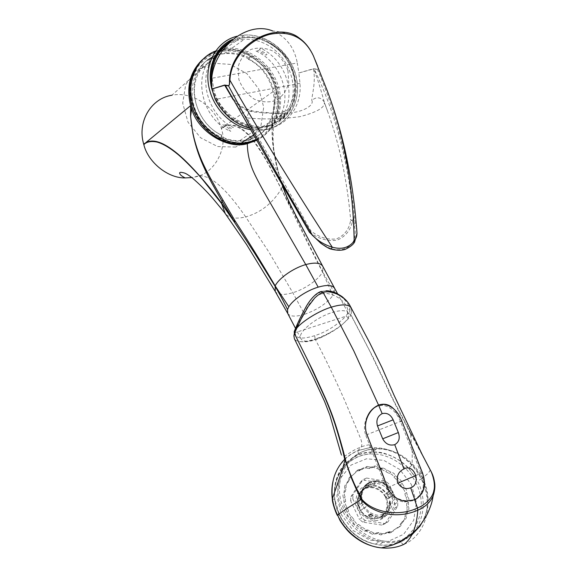 <?xml version="1.0" encoding="UTF-8"?>
<svg xmlns="http://www.w3.org/2000/svg" width="577" height="577" viewBox="0 0 577 577"><rect width="100%" height="100%" fill="white"/><g stroke="black" fill="none" stroke-linecap="round" stroke-linejoin="round"><path stroke-width="0.43" stroke-dasharray="2.88 2.16" d="M256.7 140.334C262.521 137.384 267.403 132.955 271.356 127.048C277.847 116.064 279.773 104.495 277.133 92.342L276.383 89.255C270.209 64.992 244.691 46.434 221.676 50.596L171.939 95.212C192.567 91.108 215.517 106.767 221.2 127.979L221.431 128.808C228.203 148.354 214.146 174.182 194.745 177.016L191.824 177.565M221.676 50.596C214.392 51.807 207.98 54.822 202.44 59.64M212.062 57.274C233.05 46.427 262.117 60.109 271.601 84.141C281.554 108.007 269.574 135.631 246.415 140.456C228.247 144.481 206.609 133.157 197.146 113.957C187.561 94.823 192.069 71.274 207.143 60.311M221.431 128.808L222.758 127.366L276.383 89.255L272.445 117.066C271.796 126.529 271.89 135.357 272.726 143.55C273.39 150.417 274.818 158.567 277.025 167.986L282.341 186.515L290.635 207.049L268.557 163.926C262.802 153.511 257.154 144.899 251.615 138.098C241.071 125.635 231.449 122.057 222.758 127.366L221.2 127.979M222.809 127.56C231.305 122.295 241.951 127.005 251.457 138.66C256.073 143.998 264.136 156.36 268.471 164.409L281.259 189.025C272.452 203.414 260.588 212.704 245.679 216.894L268.759 251.832L292.791 292.719L304.555 314.292C295.777 316.924 290.181 316.686 287.779 313.578L287.562 313.174M194.745 177.016C206.717 171.701 223.703 184.993 245.679 216.894C235.906 219.282 229.076 218.12 225.189 213.418M281.259 189.025L305.882 239.448L322.529 272.142L332.907 295.511L334.422 292.683L322.68 271.825L322.961 266.675M290.642 207.056L290.462 207.453M332.092 312.539C340.646 309.972 345.991 310.044 348.14 312.756C355.547 322.327 306.286 349.316 300.913 338.685C296.6 333.47 315.179 317.631 332.092 312.539M275.041 291.118L275.265 291.508C277.869 294.934 283.718 295.337 292.791 292.719C304.851 289.228 318.295 279.823 322.529 272.142L322.68 271.825C311.255 249.192 300.718 227.468 291.082 206.638L286.48 195.913M290.714 207.994L291.082 206.645M282.03 184.128C277.422 170.114 274.284 154.946 272.957 142.692C272.358 136.735 272.113 130.395 272.229 123.673C272.495 115.912 273.339 107.906 274.753 99.641L277.133 92.342M282.557 185.938L281.504 188.556M290.837 206.104L290.649 207.056M204.756 57.621C210.417 53.156 216.865 50.459 224.092 49.535C246.805 46.326 271.356 64.754 277.429 88.512C283.444 109.45 274.602 132.01 256.635 140.218M240.133 143.781C230.338 143.118 220.984 139.98 212.062 134.376C203.861 127.481 197.522 119.078 193.057 109.154C189.984 98.797 189.436 88.613 191.391 78.595L197.608 65.453C203.832 58.133 211.485 53.084 220.573 50.314L234.789 49.766C244.468 51.807 253.339 56.077 261.41 62.568C268.615 70.098 273.909 78.753 277.285 88.541C283.278 109.406 274.457 131.895 256.549 140.067M241.244 143.082L226.956 141.278C217.479 137.672 209.141 131.909 201.928 123.997C195.812 115.133 191.982 105.483 190.446 95.061C190.41 84.696 192.79 75.313 197.586 66.903C203.609 59.532 211.088 54.411 220.032 51.533C229.401 50.163 238.727 51.288 248.009 54.902C256.815 59.849 264.201 66.55 270.166 75.003L276.217 88.908C282.066 109.284 273.534 131.239 256.138 139.353M267.829 126.832L269.199 125.858C285.593 105.822 275.51 68.879 250.129 56.625L248.774 57.693L248.254 59.179C272.661 70.921 282.369 106.442 266.588 125.692L267.829 126.832C260.761 135.732 251.363 140.377 239.628 140.774C233.397 140.824 227.273 139.461 221.243 136.662L221.784 135.119C196.259 124.206 185.592 86.218 202.823 66.975L201.517 65.771C207.691 58.515 215.51 54.296 224.965 53.106L244.215 39.38C233.512 40.195 224.842 44.826 218.2 53.264L213.476 57.022L214.853 55.262L213.504 56.286L208.766 63.463L207.554 64.458L212.343 57.173L210.994 58.212C192.112 79.114 203.782 120.341 230.778 131.361L229.422 130.539L230.627 129.63L222.809 124.697L224.042 123.911L231.752 128.772L233.368 127.546C209.682 116.561 197.839 81.53 211.658 59.958L216.065 56.423C197.334 84.235 226.249 131.152 258.972 127.567C270.433 126.724 279.477 121.761 286.091 112.681L282.362 115.342L279.852 118.033L283.927 111.159L282.86 111.909L278.727 118.891L277.4 119.893C293.354 100.153 282.752 63.391 256.852 51.382L255.344 50.668L256.996 51.274L258.179 50.358L265.99 55.197L267 54.274L259.289 49.507L260.869 48.302C284.468 59.424 296.08 91.599 284.425 112.133L288.074 109.551C300.473 88.88 289.531 55.911 266.185 44.299C259.066 40.614 251.745 38.969 244.215 39.38M248.774 57.693C241.035 53.769 233.101 52.24 224.965 53.106M250.129 56.625L249.12 59.243L248.492 59.77L248.882 58.652L248.254 59.179M202.823 66.975L203.385 66.456L204.366 67.358L204.929 66.838L202.837 64.689C184.885 84.711 196.007 124.322 222.592 135.674L221.243 136.662M202.837 64.689L201.517 65.771M287.959 70.56L288.767 82.612C286.812 90.329 282.687 96.222 276.397 100.29C269.243 102.735 261.835 102.345 254.176 99.121C247.1 94.282 241.994 87.747 238.849 79.518L238.056 67.163C240.155 59.294 244.453 53.387 250.937 49.449C258.222 47.213 265.622 47.783 273.137 51.173C280.011 56.07 284.951 62.532 287.959 70.56M235.647 147.063L217.608 146.558L200.558 137.73L188.03 122.23L182.7 103.196L185.707 84.603L196.36 70.307L212.35 63.16L230.36 64.408L246.833 73.596L258.676 88.822L263.718 107.142L261.049 125.115L251.096 139.36L235.647 147.063M404.838 539.127L411.798 534.922M420.294 525.791C441.225 496.415 411.617 446.966 376.312 449C354.559 449.021 336.809 467.997 337.971 491.972C338.858 515.91 359.514 539.43 382.818 542.301C390.362 543.245 397.423 542.315 404.001 539.502M396.32 543.527C390.824 545.229 385.061 545.698 379.031 544.933C361.332 541.846 348.155 531.785 339.492 514.727L334.783 499.415L332.273 498.795M403.792 544.414C402.847 544.428 401.895 543.541 400.943 541.753C422.184 532.463 429.346 503.173 417.459 481.03L416.082 478.484C405.429 461.499 390.99 452.693 372.756 452.065C345.277 451.286 325.789 482.718 338.281 511.958M430.153 469.801L430.153 469.801C430.031 470.882 428.992 472.361 427.052 474.244L421.7 478.759C419.443 473.789 416.269 469.188 412.173 464.961L408.646 468.199C402.241 461.47 394.74 456.724 386.15 453.962C378.476 451.07 369.251 451.351 358.468 454.806C348.335 459.761 341.743 465.956 338.692 473.378C334.927 481.377 333.621 490.053 334.783 499.415M384.354 478.845L387.722 487.529C391.66 498.636 405.544 503.202 414.582 499.43C423.77 493.761 426.273 484.889 422.075 472.808L401.671 420.972L393.528 408.711M351.314 308.024L351.581 310.707L350.124 305.882M421.664 453.551L393.817 400.842L373.11 357.394L351.054 314.927L351.581 310.707L349.929 309.719L349.474 313.729L347.498 313.7L347.823 310.029C347.029 305.76 343.979 301.742 338.663 297.977C333.088 294.046 325.111 292.431 321.165 294.054L321.403 291.45M387.722 487.529L397.863 483.18M415.974 475.419L422.075 472.808M365.905 435.599L386.489 488.351C390.095 496.429 396.111 500.966 404.527 501.961L413.731 500.562C423.201 494.929 425.682 485.899 421.174 473.479L400.633 421.902C396.594 411.956 390.535 406.417 382.464 405.292L377.719 406.165C367.816 410.24 361.447 424.42 365.905 435.599L366.799 434.712L401.671 420.972M366.734 434.741L365.472 426.728M429.036 467.63L410.427 433.255L412.23 452.245L412.173 464.961C399.933 452.483 385.732 446.735 369.568 447.716L358.043 450.493L358.468 454.806M430.139 469.808L429.274 468.091M410.723 433.24L406.554 425.768C397.178 408.17 391.156 396.875 382.724 378.166L369.576 350.722L350.946 315.114L349.049 317.963L345.839 316.225C336.744 325.478 326.358 331.963 314.681 335.691L315.143 339.096C321.634 336.838 327.548 334.09 332.893 330.866C338.858 327.44 344.245 323.134 349.049 317.963M314.681 335.691C303.545 339.016 295.395 339.521 295.164 332.64L294.71 332.893C294.032 335.439 293.953 337.444 294.458 338.915L294.458 338.915C295.597 340.545 297.544 341.447 300.307 341.606C303.834 341.93 308.782 341.094 315.143 339.096L315.475 339.723C325.825 359.514 335.814 380.33 345.428 402.162L360.358 437.972C361.88 441.607 362.212 444.564 361.353 446.843L358.043 450.493C352.453 452.945 348.018 455.852 344.743 459.22M349.474 313.729L350.946 315.114L347.477 313.751L345.839 316.225L295.164 332.64L295.532 330.52L294.198 331.768M410.478 433.89L406.554 425.768M369.568 447.716L371.191 444.853C367.477 444.506 362.825 446.389 361.353 446.843L361.353 446.843C353.687 450.031 351.927 451.394 347.325 454.445C344.267 456.652 342.255 456.703 341.303 454.597M294.746 330.982L294.393 333.145M294.256 331.58L295.547 330.47L297.314 326.236C299.701 320.805 302.903 314.696 306.914 307.902C311.082 300.826 317.018 294.905 321.165 294.054M392.454 492.419C398.599 503.808 390.795 518.081 378.656 516.869C368.292 515.03 362.255 508.69 360.546 497.843C361 487.24 366.222 481.672 376.211 481.139C383.323 481.831 388.739 485.589 392.454 492.419M385.371 481.146L382.861 483.266L364.231 480.208L366.575 478.052L385.371 481.146L388.66 483.67L386.063 485.726L395.072 503.966L395.014 507.911L397.719 506.116L387.939 521.911L385.292 523.577L395.014 507.911M382.861 483.266L386.063 485.726M366.575 478.052L363.149 479.487L360.892 481.607L364.231 480.208M387.874 495.968C393.99 507.378 386.143 521.687 373.983 520.483C363.618 518.651 357.589 512.304 355.901 501.442C356.384 490.818 361.628 485.235 371.631 484.687C378.757 485.372 384.167 489.13 387.874 495.968M385.292 523.577L381.931 525.084L384.491 523.454L365.219 520.461L362.839 522.127L381.931 525.084M362.839 522.127L359.55 519.581L361.851 517.85L352.835 498.954L350.643 500.858L359.55 519.581M350.643 500.858L350.809 496.884L353.001 494.886L363.149 479.487M360.892 481.607L350.809 496.884M352.835 498.954L353.001 494.886M365.219 520.461L361.851 517.85M387.939 521.911L384.491 523.454M397.719 506.116L397.769 502.069L395.072 503.966M397.769 502.069L388.66 483.67M369.02 466.822L370.802 467.161L375.014 465.956L381.26 468.113L383.034 467.911L390.925 472.166C393.016 472.469 394.553 473.652 395.533 475.7L398.527 478.694C400.532 479.617 401.736 481.175 402.133 483.367L404.282 487.046C406.035 488.517 406.792 490.327 406.576 492.469L407.694 496.537C409.028 498.441 409.288 500.346 408.458 502.257L408.429 506.361C409.23 508.539 408.949 510.385 407.578 511.886L406.388 515.672C406.576 517.944 405.768 519.552 403.965 520.512L401.693 523.627C401.239 525.784 399.969 527.017 397.892 527.328L394.733 529.484C393.774 531.179 392.317 531.944 390.348 531.778L389.432 531.612L382.515 533.804L378.844 532.549L374.17 533.191L368.003 530.025L366.092 529.982L358.461 524.356C356.297 523.728 354.869 522.272 354.199 520L351.552 516.458C349.597 515.196 348.602 513.422 348.58 511.128L346.986 507.06C345.414 505.293 344.945 503.36 345.573 501.262L345.154 497.049C344.108 494.951 344.195 493.039 345.407 491.315L346.178 487.349C345.753 485.113 346.373 483.396 348.046 482.192L349.929 478.816C350.138 476.645 351.234 475.268 353.218 474.691L356.023 472.181C356.752 470.428 358.072 469.505 359.99 469.411L367.109 466.461L369.02 466.822L367.47 468.199L369.251 468.531L373.442 467.327L379.666 469.476L381.426 469.267L389.287 473.515C391.372 473.811 392.901 474.986 393.867 477.028L396.853 480.006C398.844 480.929 400.041 482.48 400.438 484.658L402.58 488.33C404.318 489.794 405.076 491.597 404.859 493.732L405.963 497.778C407.297 499.682 407.542 501.579 406.72 503.483L406.691 507.572C407.485 509.743 407.203 511.575 405.833 513.076L404.643 516.848C404.83 519.105 404.023 520.714 402.227 521.666L399.962 524.774C399.508 526.924 398.245 528.157 396.168 528.46L393.024 530.609C392.072 532.297 390.615 533.061 388.653 532.896L387.744 532.73L380.856 534.915L377.199 533.667L372.54 534.309L366.402 531.165L364.498 531.114L356.903 525.517C354.747 524.89 353.333 523.44 352.655 521.175L350.03 517.648C348.082 516.393 347.094 514.626 347.08 512.34L345.486 508.294C343.928 506.534 343.459 504.608 344.087 502.509L343.668 498.319C342.637 496.227 342.724 494.323 343.928 492.607L344.707 488.654C344.274 486.425 344.902 484.716 346.568 483.519L348.45 480.151C348.659 477.987 349.749 476.616 351.725 476.039L354.523 473.544C355.252 471.791 356.564 470.868 358.468 470.774L365.566 467.839L367.47 468.199M422.032 477.453C439.645 508.402 415.837 548.482 381.217 540.577C359.118 536.401 340.351 513.862 339.456 491.15C338.353 468.401 354.408 449.995 374.884 448.668C393.117 447.175 412.916 459.234 422.032 477.453M390.499 501.709C390.059 500.966 389.699 501.233 389.417 502.509L386.597 512.354L387.679 511.575L388.941 509.902L390.824 503.324L390.499 501.709M389.756 503.461L390.283 503.072L389.677 503.757L389.749 502.661L389.756 503.461M390.088 503.8L390.175 504.803L389.569 505.25L390.088 503.8M389.468 506.296L390.131 505.127L389.468 506.296M389.771 506.916L388.992 507.933L389.771 506.916M389.309 508.351L388.609 509.123L389.309 508.351M388.126 510.191L388.985 509.116L388.126 510.191M387.823 510.847L387.124 511.777L387.823 510.847M376.464 480.728L369.893 482.61L370.614 484.089L375.439 483.338C380.935 483.641 385.465 486.231 389.021 491.092L385.89 493.508L387.217 492.931L388.689 495.059L392.822 491.907L392.778 491.373C388.912 484.738 383.474 481.189 376.464 480.728C365.356 480.093 357.841 492.974 363.178 504.161L363.221 504.702L359.348 507.767L358.238 505.438L359.608 504.846C357.704 496.811 359.882 490.926 366.157 487.19L365.45 485.726L366.922 485.098L367.636 486.57L372.425 485.82C377.885 486.115 382.371 488.683 385.89 493.508M371.465 482.148L372.194 483.641M370.614 484.089L367.636 486.57M369.893 482.61L366.922 485.098M361.779 502.603C359.601 494.338 361.541 487.976 367.599 483.526L367.001 484.031L368.407 483.237L369.129 484.716L367.729 485.531C362.443 489.541 360.719 495.189 362.558 502.488L358.238 505.438M362.558 502.488L359.608 504.846M368.407 483.237L365.45 485.726M369.129 484.716L366.157 487.19C359.853 490.948 357.675 496.833 359.579 504.868L358.194 505.474L360.582 510.472L366.236 506.541L360.582 510.472M360.575 499.437L360.163 499.213L359.81 500.057L360.156 498.607L360.575 499.437M360.019 497.165L360.531 497.525L359.709 498.679L360.899 497.713L360.264 496.783L361.26 494.662L360.07 495.643L359.976 496.119L360.776 495.463L360.019 497.165M361.317 494.013L361.88 492.369L360.517 494.056L360.387 494.785L361.317 494.013M362.241 491.582L363.33 489.779L361.887 491.157L362.363 490.76L361.736 492.001L362.241 491.582M363.092 489.707L363.784 489L363.092 489.707M375.829 481.254C382.003 481.586 387.059 484.507 390.997 490.017L389.021 491.092M390.997 490.017L387.217 492.931M389.583 497.864L387.441 499.055L391.228 496.076L394.141 494.431L389.583 497.864L387.174 492.967L385.854 493.53C382.335 488.705 377.848 486.144 372.396 485.841L367.607 486.591L365.349 487.868L366.128 487.219L365.414 485.747L365.349 487.868M382.017 514.533L383.409 514.114L384.159 515.65L382.969 516.502L382.017 514.533M381.173 516.797L385.313 513.826L386.049 515.34L382.71 517.728L381.173 516.797L379.688 517.454L383.813 514.489L377.755 515.247C372.598 514.619 368.378 512.008 365.111 507.421M379.688 517.454L381.224 518.384L384.556 516.011L383.813 514.489M384.556 516.011L382.969 516.502M381.224 518.384L382.71 517.728M387.441 499.055L385.039 494.164M358.807 505.488L361.188 510.472M391.603 495.917C393.564 503.115 391.934 508.806 386.713 512.975L385.313 513.826M369.85 516.379L369.049 515.737L370.456 514.9L373.131 515.91L370.03 514.453L368.667 514.785L368.342 515.715L369.568 516.581L372.244 516.826L369.85 516.379L369.121 515.586L369.453 515.225M387.109 511.258L386.431 512.52L387.665 511.633L389.006 509.888L390.917 503.194L390.564 501.5C390.052 500.648 389.634 500.951 389.331 502.416L387.109 511.258M373.11 516.184L373.146 515.73L371.711 514.994M371.408 516.566L369.893 516.213M365.4 485.848L366.878 485.221L366.828 487.24M371.761 514.821L370.095 514.295L368.732 514.634L368.407 515.557L369.612 516.415L371.437 516.393M369.511 515.066L370.506 514.742L373.131 516.011M249.61 128.108L258.193 129.436C282.939 131.224 302.449 108.916 299.968 83.312L298.872 72.983L313.405 68.944L317.516 69.42C318.244 69.067 318.316 67.999 317.739 66.204L317.126 64.408L317.646 66.182C318.215 67.906 318.165 68.923 317.487 69.24L313.376 68.735L298.872 72.976L297.278 62.958L211.723 78.284M299.081 37.945C290.563 34.079 281.764 31.757 272.705 30.985C286.149 36.712 294.342 47.372 297.278 62.958M299.088 37.952C305.788 42.799 311.053 49.961 314.876 59.431M309.517 232.343L309.914 232.416C318.684 238.972 327.772 241.532 337.184 240.111C345.666 236.491 350.773 230.064 352.511 220.818L353.773 224.41C356.059 230.591 355.735 236.606 352.807 242.463L354.163 242.636M352.807 242.463C347.671 249.163 340.401 251.233 330.989 248.665L331.068 249.076M312.445 235.575L309.914 232.416L310.88 230.915C288.99 191.47 267.685 153.799 246.949 117.91C263.682 119.576 281.403 119.15 300.112 116.626C316.708 112.277 324.793 107.625 324.353 102.677L327.75 111.678C339.601 144.704 347.246 180.846 350.672 220.111L352.511 220.818L353.917 219.815C348.515 162.541 335.287 112.349 314.227 69.247M330.989 248.665C323.82 245.643 317.776 241.301 312.857 235.64M353.773 224.41L355.216 223.4L353.917 219.815L350.672 220.111C349.273 229.105 344.599 235.344 336.643 238.842C327.743 240.075 319.153 237.435 310.88 230.915L309.236 231.961M356.665 228.196L355.216 223.4C349.669 166.515 337.105 115.191 317.516 69.42M327.75 111.678L324.079 101.689C320.516 96.979 316.412 96.568 311.775 100.434C314.443 104.12 305.363 112.803 283.906 113.395L283.891 113.395C272.69 113.496 262.766 113.034 254.132 112.01C246.292 110.935 239.332 106.853 233.238 99.756M283.906 113.395L272.56 113.135L253.144 111.145L244.006 107.913C235.048 102.252 230.923 95.638 229.019 92.392C234.204 101.595 240.183 110.099 246.949 117.91C248.074 112.472 250.137 110.221 253.144 111.145L254.132 112.01M327.686 111.484L324.209 101.92C321.425 91.44 318.035 80.564 314.047 69.276M313.405 68.944C316.182 81.797 311.544 96.878 311.775 100.434M304.555 314.292C317.235 309.82 326.683 303.56 332.907 295.511M334.422 292.683L334.581 288.385M241.287 143.053C266.401 143.009 284.454 118.768 279.903 92.854C275.792 66.918 250.108 45.417 225.499 48.482L215.762 50.927M211.398 83.391L212.754 89.839C216.671 100.686 222.852 109.933 231.312 117.593C240.645 123.759 250.454 127.041 260.732 127.43C270.671 126.017 279.174 121.927 286.242 115.162L293.542 102.468C296.102 92.508 295.979 82.23 293.188 71.635L285.615 57.173C278.417 48.699 269.863 42.532 259.946 38.673C249.733 36.51 240.025 37.317 230.814 41.097M211.918 89.327L212.091 89.962C216 100.831 222.167 110.135 230.584 117.874C239.888 124.156 249.697 127.589 260.003 128.181L274.284 124.942C282.795 120.117 289.243 113.179 293.643 104.134L296.564 89.161C296.023 78.458 292.965 68.281 287.396 58.638C280.552 49.846 272.25 43.232 262.485 38.803C252.329 36.005 242.499 36.149 232.993 39.222M250.512 129.659L260.198 130.344C284.389 129.335 301.194 105.541 296.766 80.189C292.712 54.815 268.341 33.351 244.28 35.074L237.053 36.236M228.182 43.65C239.664 36.409 252.127 35.637 265.586 41.328C279.694 48.194 289.055 59.323 293.671 74.721C298.15 94.448 293.203 109.745 278.821 120.622C257.681 136.057 221.222 119.482 213.757 89.514L211.939 76.777M416.082 478.484L408.646 468.199M404.03 544.306C426.518 535.232 434.712 501.492 421.7 478.759L417.459 481.03M337.35 515.391L339.492 514.727M414.726 499.848L414.582 499.43M300.307 341.606C304.829 342.211 309.885 341.584 315.475 339.723C320.992 337.898 326.791 334.941 332.893 330.866M321.411 291.45L326.027 290.758C331.97 290.786 338.757 294.284 342.962 298.201C346.972 301.793 349.294 305.63 349.929 309.719L347.823 310.029M296.152 326.899L297.314 326.236M401.78 420.842L400.633 421.902M421.174 473.479L422.357 472.592M386.489 488.351L387.585 487.493M372.85 466.577L371.292 467.947M378.252 467.067L376.666 468.437M382.118 468.012L380.517 469.375M387.34 470.118L385.717 471.467M390.925 472.166L389.287 473.515M395.533 475.7L393.867 477.028M398.527 478.694L396.853 480.006M402.133 483.367L400.438 484.658M404.282 487.046L402.58 488.33M406.576 492.469L404.859 493.732M407.694 496.537L405.963 497.778M408.458 502.257L406.72 503.483M408.429 506.361L406.691 507.572M407.578 511.886L405.833 513.076M406.388 515.672L404.643 516.848M403.965 520.512L402.227 521.666M401.693 523.627L399.962 524.774M397.892 527.328L396.168 528.46M394.733 529.484L393.024 530.609M389.879 531.691L388.184 532.809M386.107 532.679L384.426 533.79M380.632 533.162L378.974 534.273M376.593 532.867L374.949 533.985M371.004 531.561L369.388 532.686M367.08 530.003L365.479 531.136M361.909 527.039L360.337 528.179M358.461 524.356L356.903 525.517M354.199 520L352.655 521.175M351.552 516.458L350.03 517.648M348.58 511.128L347.08 512.34M346.986 507.06L345.486 508.294M345.573 501.262L344.087 502.509M345.154 497.049L343.668 498.319M345.407 491.315L343.928 492.607M346.178 487.349L344.707 488.654M348.046 482.192L346.568 483.519M349.929 478.816L348.45 480.151M353.218 474.691L351.725 476.039M356.023 472.181L354.523 473.544M360.43 469.426L358.908 470.796M363.899 467.997L362.37 469.368M415.527 482.221C432.663 512.564 409.165 551.864 375.31 544.147C353.687 540.086 335.381 518.031 334.566 495.773C333.542 473.472 349.323 455.383 369.395 454.041C387.275 452.548 406.648 464.355 415.527 482.221M411.336 484.442L416.363 502.509L413.702 520.303L403.633 534.28L387.989 541.464L369.907 540.173L353.196 530.573L341.396 514.698L336.903 495.968L340.452 478.268L351.083 465.076L366.554 458.773L383.849 460.381L399.753 469.498L411.336 484.442M385.789 497.006C382.407 490.789 377.473 487.45 370.997 486.995C352.475 485.625 354.148 517.598 373.067 518.665C383.986 520.079 391.293 507.277 385.789 497.006M385.472 497.172C388.335 503.952 387.124 511.287 382.32 515.766C378.591 518.067 374.437 518.752 369.843 517.836C365.429 515.917 361.923 512.802 359.348 508.503C356.536 501.593 357.92 494.28 362.774 489.938C369.929 484.911 380.806 488.394 385.472 497.172M299.968 83.312L215.235 99.446M348.14 312.756L337.617 293.844M300.913 338.685L295.525 328.385M271.356 127.048L273.303 125.454C273.7 125.757 272.907 136.049 273.123 141.293L273.801 150.049L275.279 158.963C277.696 169.934 279.874 178.206 281.828 183.782M225.499 48.482L224.092 49.535M258.972 127.567L239.628 140.766M253.591 134.968L260.198 130.337C284.526 129.14 301.281 105.216 296.866 79.951C292.842 54.649 268.507 33.206 244.28 35.074M225.456 48.49L244.259 35.074M278.821 120.622C305.925 104.466 297.544 54.325 265.586 41.328C279.758 47.033 289.041 57.332 293.441 72.24C297.588 91.007 292.719 107.134 278.821 120.622M376.312 449L372.756 452.065M382.818 542.301L379.031 544.933M422.451 455.094L418.455 447.528M332.871 481.802C335.475 472.036 336.319 471.084 340.062 464.997L345.356 458.874C348.609 455.715 352.785 452.988 357.884 450.709L369.475 447.723M419.421 449.339L421.542 453.306M326.027 290.758L321.266 291.594M321.245 291.63L314.703 295.619C312.734 297.076 308.183 303.199 306.567 306.156L300.689 317.256L294.869 330.801M383.388 404.347L382.464 405.292M405.573 501.218L404.527 501.961M370.802 467.161L369.251 468.531M375.014 465.956L373.442 467.327M381.26 468.113L379.666 469.476M383.034 467.911L381.426 469.267M390.348 531.778L388.653 532.896M389.432 531.612L387.744 532.73M382.515 533.804L380.856 534.915M378.844 532.549L377.199 533.667M374.17 533.191L372.54 534.309M368.003 530.025L366.402 531.165M366.092 529.982L364.498 531.114M359.99 469.411L358.468 470.774M367.109 466.461L365.566 467.839M360.841 469.44L359.32 470.81M374.884 448.668L369.395 454.041C349.085 455.736 333.441 474.078 334.458 496.22C335.259 518.326 353.427 540.274 375.31 544.147L381.217 540.577M376.211 481.139L371.631 484.687M378.656 516.869L373.983 520.483M375.439 483.338L372.425 485.82M372.396 485.841L370.997 486.995C363.351 487.45 358.851 491.611 357.502 499.48C356.009 505.661 363.034 518.045 373.067 518.665L377.755 515.247M313.188 55.442L313.405 55.89M258.193 129.436L283.891 113.395"/><path stroke-width="0.87" d="M191.824 177.565L184.928 177.932C167.294 178.142 147.871 161.647 143.882 144.791L143.637 143.933C137.11 121.704 150.994 98.422 171.939 95.212M202.44 59.64C190.064 71.541 186.119 86.875 190.605 105.649L191.6 108.837C198.12 132.054 227.951 149.717 247.309 143.68L256.7 140.334M207.143 60.311L212.062 57.274M143.637 143.933L144.986 143.348C152.177 138.22 163.103 141.74 177.774 153.922C190.72 164.762 207.532 184.135 221.618 203.147L222.015 201.214L211.853 183.183C206.992 174.03 203.234 166.097 200.594 159.389C197.449 151.607 194.875 142.952 192.855 133.424L190.554 116.1L190.605 105.649L144.986 143.348L143.882 144.791M295.525 328.385L287.779 313.578L287.519 309.589C283.473 301.129 279.304 293.325 275.013 286.192L254.825 253.512L234.204 221.857L221.655 203.652L202.621 179.562C196.05 171.715 184.287 159.656 177.94 154.434C170.02 147.892 163.06 143.76 157.059 142.05C151.989 141.004 147.986 141.509 145.043 143.55M225.189 213.418L221.633 203.623M234.204 221.857L221.655 203.198M191.6 108.837L190.634 116.172C191.182 122.706 192.026 128.729 193.165 134.239C194.665 141.711 198.099 152.177 201.106 159.18C206.213 171.232 214.947 186.602 222.888 199.981L235.113 220.948C248.507 241.496 261.857 263.141 275.15 285.875L288.832 306.769C292.943 299.715 306.603 290.534 318.179 287.144L305.76 264.576C293.246 268.089 278.929 278.229 275.15 285.875L275.258 291.508L287.562 313.174M287.519 309.589L288.832 306.769M235.113 220.948L234.565 222.39M234.76 220.421L234.212 221.496L222.015 201.214L222.91 200.01M282.492 185.484L282.03 184.128M286.48 195.913L282.492 185.491M282.499 185.52L282.557 185.938M256.635 140.218C251.435 142.663 245.838 143.904 239.859 143.947C219.173 144.409 197.413 127.214 191.506 104.913C186.883 85.237 191.304 69.471 204.756 57.621M256.549 140.067C251.457 142.461 245.982 143.695 240.133 143.781M256.138 139.353C251.514 141.567 246.545 142.815 241.244 143.082M411.798 534.922L420.294 525.791M404.001 539.502L404.838 539.127M400.943 541.753L396.32 543.527M403.792 544.414L404.03 544.306C407.485 541.825 410.391 538.06 412.728 533.025L412.8 532.874C415.527 526.779 417.193 519.213 417.791 510.183C425.098 507.118 430.204 502.365 433.118 495.931L433.154 495.852C435.988 486.649 434.986 477.965 430.153 469.801L421.664 453.551M337.343 515.376C335.951 513.104 332.237 502.942 332.294 499.004L332.431 498.578C333.21 504.493 334.927 509.996 337.588 515.088L345.472 509.376L361.303 499.329C365.515 506.094 376.384 511.864 387.405 513.948C398.678 516.069 410.218 513.703 417.791 510.183L417.452 508.005C425.4 505.012 432.981 497.107 433.781 490.753C435.887 484.045 432.195 472.924 430.125 469.743M393.528 408.711C389.287 404.412 384.289 403.2 378.541 405.076L353.773 350.859L331.277 307.18C341.447 304.072 348.025 304.173 351.018 307.491L351.314 308.024M366.965 434.553L387.585 487.493C391.177 495.6 397.171 500.18 405.573 501.218L414.784 499.826L410.701 487.817C421.794 483.952 414.336 463.028 403.958 468.942L394.747 444.665C399.039 442.148 400.236 438.109 398.339 432.555L393.153 419.825C390.643 414.56 386.979 412.497 382.169 413.622L378.62 405.234C368.753 409.187 362.486 423.446 366.965 434.553L384.354 478.845M397.863 483.18L415.974 475.419M365.472 426.728C365.703 416.392 370.059 409.18 378.541 405.076M429.274 468.091L429.057 467.68M294.198 331.768L294.385 333.456L312.741 370.347L325.724 398.909C334.148 418.404 337.711 431.005 343.272 450.99L346.128 462.206C348.126 468.639 350.888 475.938 354.437 484.096L361.685 499.091L361.31 499.329L356.658 490.118L351.638 478.614L345.803 462.249L342.868 451.106C337.415 431.178 333.794 418.556 325.551 399.075L308.104 360.993L294.385 333.456L293.902 335.915L294.45 338.901L313.636 377.834L324.512 401.303L329.9 415.332L341.303 454.597M345.522 459.523L345.082 459.573M361.685 499.091C367.095 505.654 375.735 510.025 387.593 512.196C398.995 513.537 408.949 512.145 417.445 508.005L414.726 499.848M344.743 459.22C334.775 469.512 330.671 482.632 332.431 498.586M332.431 498.578L342.32 469.952L345.096 459.624M350.124 305.882L349.258 304.389C346.813 300.429 342.702 296.975 336.925 294.018C331.01 291.702 326.409 291.197 323.113 292.481L321.403 291.45M294.465 333.268L300.819 319.593L308.125 306.639L314.71 297.999C318.122 294.818 320.92 292.979 323.113 292.481L331.277 307.18C319.723 310.448 302.139 321.23 296.528 328.428L296.109 327L294.256 331.58L294.465 333.268M294.393 333.145L293.902 335.915M344.923 460.331L342.868 451.106M414.784 499.826C424.297 494.157 426.821 485.077 422.357 472.592L401.78 420.842C397.719 410.903 391.588 405.407 383.388 404.347L378.62 405.234M394.747 444.665C389.59 445.985 385.573 444.03 382.695 438.808L377.488 425.956C375.952 420.251 377.509 416.14 382.169 413.622M410.701 487.817C405.169 489.729 400.763 487.897 397.495 482.329C396.406 475.975 398.563 471.517 403.958 468.942M272.705 30.985C247.634 20.44 214.471 47.011 211.723 78.284L211.86 89.024L215.235 99.446C223.176 114.354 234.637 123.911 249.61 128.108M211.86 89.017L224.684 85.043L228.506 85.656C229.199 85.331 229.523 84.213 229.473 82.309C228.867 44.003 277.501 20.44 299.081 37.945L299.081 37.945C304.981 42.121 309.683 47.956 313.188 55.442M314.876 59.431L317.646 66.182M229.473 82.309L229.934 80.268C260.588 133.835 294.703 189.494 332.287 247.223C341.779 249.776 349.078 247.706 354.177 241.013C353.138 185.606 344.144 135.472 327.195 90.603L313.412 55.89C304.62 37.382 289.964 30.235 269.445 34.425C250.368 39.553 230.627 57.981 229.934 80.268L229.653 82.316C229.624 84.314 229.249 85.49 228.521 85.85L225.427 85.598L309.517 232.343M354.163 242.636L354.595 242.044L354.177 241.013C355.98 238.727 356.911 236.181 356.975 233.389L356.665 228.196M331.068 249.076L332.287 247.223C324.332 244.778 317.689 240.746 312.366 235.142L312.445 235.575M225.427 85.598L309.236 231.961L312.366 235.142C281.944 183.277 254.003 133.518 228.521 85.85M233.238 99.756L224.72 85.259L211.86 89.024M225.297 85.62L224.72 85.259M322.961 266.675L322.622 266.04C320.213 262.744 314.595 262.254 305.76 264.576L267.014 197.255C261.807 188.268 256.008 177.377 253.851 172.436C249.653 163.313 247.475 153.727 247.309 143.68M334.581 288.385L334.328 287.93C332.063 284.995 326.683 284.735 318.179 287.144M215.762 50.927C196.707 58.003 186.162 81.653 192.74 103.932C198.661 126.32 220.529 143.572 241.265 143.053L239.859 143.947M230.814 41.097C215.986 49.903 209.509 64.004 211.398 83.391M232.993 39.222C215.546 46.369 206.068 68.36 211.918 89.327M237.053 36.236C215.639 41.219 202.642 66.521 209.84 90.755C215.084 110.322 232.271 126.514 250.512 129.659M211.939 76.777C212.192 62.309 217.601 51.266 228.182 43.65M381.433 547.89L381.354 547.883C363.092 546.239 345.01 531.821 337.588 515.088L339.976 520.367C340.459 521.435 345.443 528.864 350.253 533.285C359.413 541.731 369.814 546.607 381.433 547.89C389.778 548.662 397.315 547.465 404.03 544.306M321.411 291.45C316.484 292.489 310.073 299.456 305.882 307.123C301.821 314.523 298.561 321.151 296.109 327L296.152 326.899M398.339 432.555L382.695 438.808M393.153 419.825L377.488 425.956M184.928 177.932L184.907 177.803C182.101 176.353 180.457 175.091 179.974 174.016C179.231 172.804 179.642 172.242 181.2 172.335C184.128 172.977 184.979 172.379 192.018 177.716C199.188 183.825 206.155 190.771 212.92 198.553L224.496 212.509M224.475 212.473L246.53 244.46L275.041 291.118M337.617 293.844L322.637 266.069M281.828 183.782C285.492 194.406 287.75 199.245 296.102 216.072L322.601 266.011M241.265 143.046L253.591 134.968M349.489 304.75L369.626 342.644L381.974 367.599L394.178 395.526L422.451 455.094M412.728 533.025C418.967 527.45 424.016 520.721 427.889 512.823C432.065 503.252 432.238 500.584 433.154 495.852M381.354 547.883L391.696 545.344C392.951 544.876 395.029 544.313 401.527 540.952L412.8 532.874M421.542 453.306L429.036 467.63M433.125 495.931C434.943 490.327 435.354 485.524 434.366 481.514C433.154 476.292 431.747 472.368 430.139 469.757L429.057 467.673M332.871 481.802C331.732 487.291 331.537 492.953 332.273 498.795M343.301 451.106L342.897 451.214L343.301 451.106M349.265 304.382C347.772 302.305 346.892 300.79 343.445 297.84C342.507 296.729 339.831 295.049 335.417 292.799C332.063 291.407 328.933 290.729 326.027 290.758M313.434 55.933L327.145 90.474M356.975 233.389L354.595 242.044C353.304 244.504 350.304 246.884 345.587 249.185C345.104 249.444 340.394 251.435 331.292 249.141C329.9 249.12 326.38 247.136 320.74 243.205L309.474 232.3M327.195 90.603C343.481 133.806 353.405 181.402 356.975 233.375"/></g></svg>
